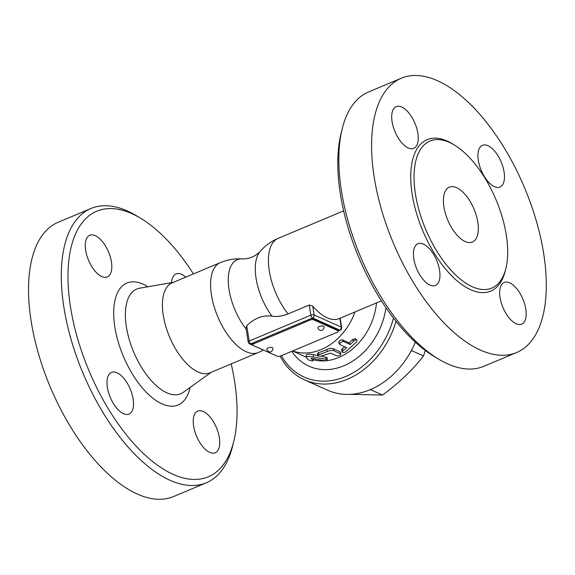 <?xml version="1.0" encoding="UTF-8"?>
<svg xmlns="http://www.w3.org/2000/svg" width="575" height="575" viewBox="0 0 575 575"><rect width="100%" height="100%" fill="white"/><g stroke="black" fill="none" stroke-linecap="round" stroke-linejoin="round"><path stroke-width="0.86" d="M393.48 318.097A74.987 58.607 114.2 0 1 341.227 378.185A74.987 58.607 114.2 0 1 281.398 355.681M339.962 351.699L340.989 354.114L333.809 350.671C331.94 350.11 329.734 350.419 327.175 351.598L318.227 355.048L317.616 355.609L318.119 356.062L321.145 356.169L330.56 353.122L336.662 355.853C339.732 355.975 341.033 355.257 340.58 353.711L339.962 351.699L333.184 348.658L333.809 350.671M317.616 355.609L317.572 353.338L318.593 352.647A55.94 43.722 -65.8 0 0 326.715 349.499C329.173 348.371 331.329 348.091 333.184 348.658M339.063 342.873C338.452 341.119 339.573 340.105 342.42 339.839L349.197 342.88A55.94 43.722 -65.8 0 0 352.374 339.559L355.551 338.625L356.96 340.314L356.665 341.802L345.805 351.771L344.152 352.504L342.513 352.439L342.247 351.433L346.761 347.702L339.825 344.576L338.668 342.527M342.161 352.072L341.442 350.096L342.312 348.644A55.94 43.722 -65.8 0 0 344.748 346.804M321.051 356.191L327.197 357.679L327.24 359.921L326.169 359.31L313.26 356.96C308.818 356.327 306.41 356.385 306.022 357.14L308.222 359.734C310.248 360.662 311.808 361.021 312.901 360.827L311.14 358.275M306.489 354.84C306.777 354.078 309.091 354.02 313.425 354.667L317.616 355.537M280.19 356.169A77.366 60.461 -65.8 0 0 304.534 379.859A77.366 60.461 -65.8 0 0 396.038 321.368M304.534 379.859L327.57 390.195A77.366 60.461 -65.8 0 0 415.344 342.204M411.377 350.527L423.516 355.975L425.277 350.47M349.895 394.357L382.512 395.039C398.777 383.18 412.44 370.156 423.516 355.975M333.141 392.279L337.194 393.329M370.401 389.606L382.512 395.039M311.168 358.232L324.063 360.64L326.205 360.561L327.24 359.921M306.432 354.66L306.022 357.14M313.461 358.613L312.922 360.899L313.433 358.534M339.99 344.669C339.43 342.865 340.601 341.816 343.491 341.5L350.268 344.54L354.43 340.335L355.76 339.775L356.809 340.062M349.197 342.88L350.268 344.54M252.411 344.497L250.887 343.807A2.379 1.143 -112.8 0 1 249.191 341.047A2.379 0.956 171 0 0 248.192 342.024L246.007 328.224L246.754 325.658C254.696 318.04 263.113 314.877 271.997 316.178A41.177 32.186 -65.8 0 0 288.061 313.928L309.257 305.03L312.743 306.116A48.803 23.359 67.2 0 0 339.077 318.629L381.419 300.854M337.424 332.17L280.564 356.033A2.379 0.956 -9 0 1 277.287 356.234L252.892 345.295A2.379 0.956 -9 0 1 252.468 344.856A2.379 0.956 -9 0 1 253.467 343.872L310.32 320.009A2.379 0.956 -9 0 1 313.605 319.808L337.992 330.754A2.379 0.956 -9 0 1 338.416 331.186A2.379 0.956 -9 0 1 337.424 332.17M252.468 344.856L252.303 343.778A2.379 0.956 -9 0 1 253.295 342.801L310.148 318.931A2.379 0.956 -9 0 1 313.433 318.73L337.82 329.676A2.379 0.956 -9 0 1 338.244 330.107L338.416 331.186M266.85 349.226A3.098 1.236 -9 0 1 268.144 347.954A3.098 1.236 -9 0 1 271.235 347.437A3.098 1.236 -9 0 1 272.967 348.256C273.053 351.656 268.841 354.092 266.85 349.226M317.925 327.786A3.098 1.236 -9 0 1 319.218 326.514A3.098 1.236 -9 0 1 322.302 325.996A3.098 1.236 -9 0 1 324.034 326.816A3.098 3.098 0 0 1 321.461 330.359A3.098 3.098 0 0 1 317.925 327.786M342.118 129.152L340.953 133.968A144.023 68.928 67.2 0 0 434.42 356.629L438.675 359.174A148.781 71.214 -112.8 0 1 342.118 129.152A148.781 71.214 -112.8 0 1 368.597 91.95L401.364 78.2A148.781 71.214 -112.8 0 1 543.641 253.381A148.781 71.214 -112.8 0 1 516.537 352.576A148.781 71.214 -112.8 0 1 393.286 242.945A148.781 71.214 -112.8 0 1 401.364 78.2M516.537 352.576L483.769 366.325A148.781 71.214 -112.8 0 1 438.675 359.174M525.802 309.07A22.612 10.824 -112.8 0 1 521.676 324.142A22.612 10.824 -112.8 0 1 500.049 297.519A22.612 10.824 -112.8 0 1 504.174 282.44A22.612 10.824 -112.8 0 1 525.802 309.07M429.935 285.078A22.612 10.824 -112.8 0 1 414.934 263.788A22.612 10.824 -112.8 0 1 417.939 243.75A22.612 10.824 -112.8 0 1 423.452 244.138A22.612 10.824 -112.8 0 1 438.445 265.42A22.612 10.824 -112.8 0 1 435.44 285.459A22.612 10.824 -112.8 0 1 429.935 285.078M392.1 121.706A22.612 10.824 -112.8 0 1 396.218 106.627A22.612 10.824 -112.8 0 1 417.845 133.256A22.612 10.824 -112.8 0 1 413.727 148.328A22.612 10.824 -112.8 0 1 392.1 121.706M487.967 145.698A22.612 10.824 -112.8 0 1 502.96 166.987A22.612 10.824 -112.8 0 1 499.955 187.019A22.612 10.824 -112.8 0 1 494.45 186.638A22.612 10.824 -112.8 0 1 479.449 165.348A22.612 10.824 -112.8 0 1 482.454 145.317A22.612 10.824 -112.8 0 1 487.967 145.698M506.273 234.945A79.745 38.166 67.2 0 0 430.007 141.048A79.745 38.166 67.2 0 0 425.687 229.353A79.745 38.166 67.2 0 0 491.747 288.111A79.745 38.166 67.2 0 0 506.273 234.945M477.811 222.173A29.756 14.246 -112.8 0 1 472.391 242.018A29.756 14.246 -112.8 0 1 447.745 220.088A29.756 14.246 -112.8 0 1 449.355 187.141A29.756 14.246 -112.8 0 1 477.811 222.173M271.997 316.178A44.943 21.512 -112.8 0 1 260.166 251.397L260.166 251.397C255.3 256.507 249.334 259.009 242.283 258.901L242.283 258.901A44.943 21.512 -112.8 0 1 242.291 258.908A48.803 48.803 0 0 0 220.354 262.61L172.169 282.835A48.803 23.359 -112.8 0 0 163.286 315.373A48.803 23.359 -112.8 0 0 209.947 372.83L258.132 352.604A48.803 23.359 -112.8 0 1 211.463 295.147A48.803 23.359 -112.8 0 1 220.354 262.61M246.143 329.058A44.943 21.512 -112.8 0 1 228.34 283.072A44.943 21.512 -112.8 0 1 242.283 258.901M231.2 363.91A144.023 68.928 -112.8 0 1 234.499 380.794A144.023 68.928 -112.8 0 1 233.896 440.802A144.023 68.928 -112.8 0 1 141.134 451.289A144.023 68.928 -112.8 0 1 67.979 277.006A144.023 68.928 -112.8 0 1 140.429 218.141A144.023 68.928 -112.8 0 1 193.43 273.916M171.544 282.656A22.612 10.824 -112.8 0 1 176.022 273.944A22.612 10.824 -112.8 0 1 181.535 274.325A22.612 10.824 -112.8 0 1 185.718 277.15M111.413 261.884A22.612 10.824 -112.8 0 1 107.295 276.963A22.612 10.824 -112.8 0 1 85.668 250.333A22.612 10.824 -112.8 0 1 89.786 235.254A22.612 10.824 -112.8 0 1 111.413 261.884M117.02 372.765A22.612 10.824 -112.8 0 1 132.013 394.048A22.612 10.824 -112.8 0 1 129.008 414.086A22.612 10.824 -112.8 0 1 123.503 413.705A22.612 10.824 -112.8 0 1 108.503 392.416A22.612 10.824 -112.8 0 1 111.507 372.384A22.612 10.824 -112.8 0 1 117.02 372.765M193.617 426.147A22.612 10.824 -112.8 0 1 197.743 411.067A22.612 10.824 -112.8 0 1 219.362 437.697A22.612 10.824 -112.8 0 1 215.244 452.777A22.612 10.824 -112.8 0 1 193.617 426.147M140.429 218.141L136.174 215.596A148.781 71.214 67.2 0 0 91.073 208.445A148.781 71.214 67.2 0 0 83.008 373.204A148.781 71.214 67.2 0 0 206.252 482.82A148.781 71.214 67.2 0 0 232.731 445.618L233.896 440.802M58.305 222.202A148.781 71.214 67.2 0 0 50.241 386.953A148.781 71.214 67.2 0 0 173.492 496.57M291.777 351.325A63.085 49.299 -65.8 0 0 343.893 365.765A63.085 49.299 -65.8 0 0 385.976 307.747M376.496 302.924A55.94 43.722 114.2 0 1 338.804 357.478A55.94 43.722 114.2 0 1 313.195 359.756M292.682 350.951A55.94 43.722 -65.8 0 0 355.048 311.923M325.982 357.039L326.032 359.289M313.425 354.667L313.26 356.96M352.374 339.559L353.582 341.076M342.42 339.839L343.491 341.5M342.312 348.644L343.095 350.556M326.715 349.499L327.175 351.598M318.593 352.647L318.708 354.883M288.061 313.928A48.803 23.359 -112.8 0 1 269.28 270.875A48.803 23.359 -112.8 0 1 278.171 238.345A48.803 48.803 0 0 0 260.166 251.397M339.847 318.306L341.248 327.118A2.379 1.862 114.2 0 1 339.66 330.079A2.379 1.143 67.2 0 0 340.242 330.122A2.379 2.379 0 0 0 341.672 327.556A2.379 0.956 171 0 0 341.248 327.118L314.144 314.956A2.379 0.956 171 0 0 310.859 315.158A2.379 1.143 67.2 0 0 312.556 317.925L339.66 330.079L338.33 330.639M337.82 329.676L337.992 330.754M253.467 343.872L253.295 342.801L250.887 343.807A2.379 1.862 -65.8 0 1 249.572 343.828L276.668 355.982A2.379 2.379 0 0 0 276.985 356.098M312.743 306.116L314.144 314.956A2.379 1.862 -65.8 0 1 312.556 317.925L310.148 318.931L310.32 320.009M313.605 319.808L313.433 318.73M309.257 305.03L310.859 315.158L249.191 341.047L246.754 325.658M453.129 144.268A82.132 39.308 67.2 0 0 410.737 176.676A82.132 39.308 67.2 0 0 452.812 276.913A82.132 39.308 67.2 0 0 505.633 269.352M211.126 372.341L183.296 392.323A56.788 27.183 -112.8 0 1 150.549 379.787A56.788 27.183 -112.8 0 1 126.385 326.909A56.788 27.183 -112.8 0 1 139.596 288.212L173.348 282.347M147.868 286.774A66.132 31.654 67.2 0 0 114.871 327.125A66.132 31.654 67.2 0 0 152.44 397.871A66.132 31.654 67.2 0 0 190.117 387.421M305.979 357.025L292.553 351.002M343.642 210.86L278.171 238.345M340.184 318.162L341.672 327.556M340.242 330.122L338.373 330.905M248.192 342.024A2.379 2.379 0 0 0 249.572 343.828M258.132 352.604A48.803 48.803 0 0 0 263.379 350.024M58.312 222.202L91.073 208.445M173.485 496.57L206.245 482.82"/></g></svg>
